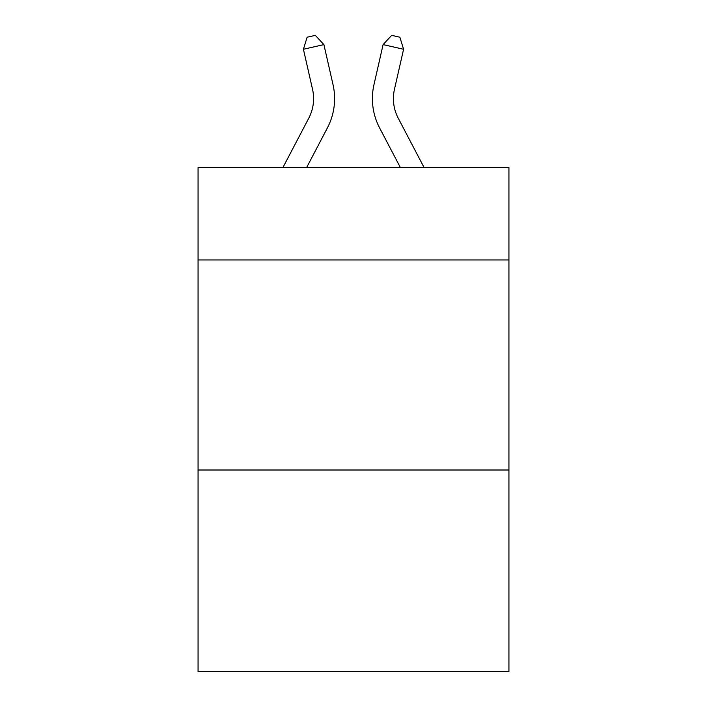 <?xml version="1.0" encoding="UTF-8"?>
<svg xmlns="http://www.w3.org/2000/svg" width="707" height="707" viewBox="0 0 707 707"><rect width="100%" height="100%" fill="white"/><g stroke="black" fill="none" stroke-linecap="round" stroke-linejoin="round"><path stroke-width="1.06" d="M508.934 259.964L508.934 167.541L198.066 167.541L198.066 259.964L508.934 259.964L508.934 671.65L198.066 671.65L198.066 259.964M508.934 470.005L198.066 470.005M282.915 167.541L308.791 118.14A42.013 42.013 -30.1 0 0 312.538 89.312L303.418 49.269L307.13 37.215L315.322 35.35L323.894 44.603L333.024 84.646A63.011 63.011 158.1 0 1 327.403 127.887L306.626 167.541M424.085 167.541L398.209 118.14A42.013 42.013 30.1 0 1 394.462 89.312L403.582 49.269L383.106 44.603L373.976 84.646A63.011 63.011 -158.1 0 0 379.597 127.887L400.374 167.541M308.791 118.14A42.013 42.013 -21.9 0 0 312.538 89.312A42.013 42.013 -21.9 0 1 308.791 118.14A42.013 42.013 -21.9 0 0 312.538 89.312A42.013 42.013 -21.9 0 1 308.791 118.14A42.013 42.013 -21.9 0 0 312.538 89.312A42.013 42.013 -21.9 0 1 308.791 118.14A42.013 42.013 -21.9 0 0 312.538 89.312A42.013 42.013 -21.9 0 1 308.791 118.14A42.013 42.013 -21.9 0 0 312.538 89.312A42.013 42.013 -21.9 0 1 308.791 118.14A42.013 42.013 -21.9 0 0 312.538 89.312A42.013 42.013 -21.9 0 1 308.791 118.14A42.013 42.013 -21.9 0 0 312.538 89.312A42.013 42.013 -21.9 0 1 308.791 118.14A42.013 42.013 -21.9 0 0 312.538 89.312A42.013 42.013 -21.9 0 1 308.791 118.14A42.013 42.013 -21.9 0 0 312.538 89.312A42.013 42.013 -21.9 0 1 308.791 118.14A42.013 42.013 -21.9 0 0 312.538 89.312A42.013 42.013 -21.9 0 1 308.791 118.14A42.013 42.013 -21.9 0 0 312.538 89.312A42.013 42.013 -21.9 0 1 308.791 118.14A42.013 42.013 -21.9 0 0 312.538 89.312A42.013 42.013 -21.9 0 1 308.791 118.14A42.013 42.013 -21.9 0 0 312.538 89.312A42.013 42.013 -21.9 0 1 308.791 118.14A42.013 42.013 -21.9 0 0 312.538 89.312A42.013 42.013 -21.9 0 1 308.791 118.14A42.013 42.013 -21.9 0 0 312.538 89.312A42.013 42.013 -21.9 0 1 308.791 118.14A42.013 42.013 -21.9 0 0 312.538 89.312A42.013 42.013 -21.9 0 1 308.791 118.14A42.013 42.013 -21.9 0 0 312.538 89.312A42.013 42.013 -21.9 0 1 308.791 118.14A42.013 42.013 -21.9 0 0 312.538 89.312A42.013 42.013 -21.9 0 1 308.791 118.14A42.013 42.013 -21.9 0 0 312.538 89.312A42.013 42.013 -21.9 0 1 308.791 118.14A42.013 42.013 -21.9 0 0 312.538 89.312A42.013 42.013 -21.9 0 1 308.791 118.14A42.013 42.013 -21.9 0 0 312.538 89.312A42.013 42.013 -21.9 0 1 308.791 118.14A42.013 42.013 -21.9 0 0 312.538 89.312A42.013 42.013 -21.9 0 1 308.791 118.14A42.013 42.013 -21.9 0 0 312.538 89.312A42.013 42.013 -21.9 0 1 308.791 118.14A42.013 42.013 -21.9 0 0 312.538 89.312A42.013 42.013 -21.9 0 1 308.791 118.14A42.013 42.013 -21.9 0 0 312.538 89.312A42.013 42.013 -21.9 0 1 308.791 118.14A42.013 42.013 -21.9 0 0 312.538 89.312A42.013 42.013 -21.9 0 1 308.791 118.14A42.013 42.013 -21.9 0 0 312.538 89.312A42.013 42.013 -21.9 0 1 308.791 118.14M323.894 44.603L333.024 84.646L323.894 44.603L333.024 84.646L323.894 44.603L333.024 84.646L323.894 44.603L333.024 84.646L323.894 44.603L333.024 84.646L323.894 44.603L333.024 84.646L323.894 44.603L333.024 84.646L323.894 44.603L333.024 84.646L323.894 44.603L333.024 84.646L323.894 44.603L333.024 84.646L323.894 44.603L333.024 84.646L323.894 44.603L333.024 84.646L323.894 44.603L333.024 84.646L323.894 44.603L333.024 84.646L323.894 44.603L333.024 84.646L323.894 44.603L333.024 84.646L323.894 44.603L333.024 84.646L323.894 44.603L333.024 84.646L323.894 44.603L333.024 84.646L323.894 44.603L333.024 84.646L323.894 44.603L333.024 84.646L323.894 44.603L333.024 84.646L323.894 44.603L333.024 84.646L323.894 44.603L333.024 84.646L323.894 44.603L333.024 84.646L323.894 44.603L333.024 84.646L323.894 44.603L333.024 84.646L323.894 44.603L303.418 49.269M398.209 118.14A42.013 42.013 21.9 0 1 394.462 89.312A42.013 42.013 21.9 0 0 398.209 118.14A42.013 42.013 21.9 0 1 394.462 89.312A42.013 42.013 21.9 0 0 398.209 118.14A42.013 42.013 21.9 0 1 394.462 89.312A42.013 42.013 21.9 0 0 398.209 118.14A42.013 42.013 21.9 0 1 394.462 89.312A42.013 42.013 21.9 0 0 398.209 118.14A42.013 42.013 21.9 0 1 394.462 89.312A42.013 42.013 21.9 0 0 398.209 118.14A42.013 42.013 21.9 0 1 394.462 89.312A42.013 42.013 21.9 0 0 398.209 118.14A42.013 42.013 21.9 0 1 394.462 89.312A42.013 42.013 21.9 0 0 398.209 118.14A42.013 42.013 21.9 0 1 394.462 89.312A42.013 42.013 21.9 0 0 398.209 118.14A42.013 42.013 21.9 0 1 394.462 89.312A42.013 42.013 21.9 0 0 398.209 118.14A42.013 42.013 21.9 0 1 394.462 89.312A42.013 42.013 21.9 0 0 398.209 118.14A42.013 42.013 21.9 0 1 394.462 89.312A42.013 42.013 21.9 0 0 398.209 118.14A42.013 42.013 21.9 0 1 394.462 89.312A42.013 42.013 21.9 0 0 398.209 118.14A42.013 42.013 21.9 0 1 394.462 89.312A42.013 42.013 21.9 0 0 398.209 118.14A42.013 42.013 21.9 0 1 394.462 89.312A42.013 42.013 21.9 0 0 398.209 118.14A42.013 42.013 21.9 0 1 394.462 89.312A42.013 42.013 21.9 0 0 398.209 118.14A42.013 42.013 21.9 0 1 394.462 89.312A42.013 42.013 21.9 0 0 398.209 118.14A42.013 42.013 21.9 0 1 394.462 89.312A42.013 42.013 21.9 0 0 398.209 118.14A42.013 42.013 21.9 0 1 394.462 89.312A42.013 42.013 21.9 0 0 398.209 118.14A42.013 42.013 21.9 0 1 394.462 89.312A42.013 42.013 21.9 0 0 398.209 118.14A42.013 42.013 21.9 0 1 394.462 89.312A42.013 42.013 21.9 0 0 398.209 118.14A42.013 42.013 21.9 0 1 394.462 89.312A42.013 42.013 21.9 0 0 398.209 118.14A42.013 42.013 21.9 0 1 394.462 89.312A42.013 42.013 21.9 0 0 398.209 118.14A42.013 42.013 21.9 0 1 394.462 89.312A42.013 42.013 21.9 0 0 398.209 118.14A42.013 42.013 21.9 0 1 394.462 89.312A42.013 42.013 21.9 0 0 398.209 118.14A42.013 42.013 21.9 0 1 394.462 89.312A42.013 42.013 21.9 0 0 398.209 118.14A42.013 42.013 21.9 0 1 394.462 89.312A42.013 42.013 21.9 0 0 398.209 118.14A42.013 42.013 21.9 0 1 394.462 89.312A42.013 42.013 21.9 0 0 398.209 118.14M383.106 44.603L373.976 84.646L383.106 44.603L373.976 84.646L383.106 44.603L373.976 84.646L383.106 44.603L373.976 84.646L383.106 44.603L373.976 84.646L383.106 44.603L373.976 84.646L383.106 44.603L373.976 84.646L383.106 44.603L373.976 84.646L383.106 44.603L373.976 84.646L383.106 44.603L373.976 84.646L383.106 44.603L373.976 84.646L383.106 44.603L373.976 84.646L383.106 44.603L373.976 84.646L383.106 44.603L373.976 84.646L383.106 44.603L373.976 84.646L383.106 44.603L373.976 84.646L383.106 44.603L373.976 84.646L383.106 44.603L373.976 84.646L383.106 44.603L373.976 84.646L383.106 44.603L373.976 84.646L383.106 44.603L373.976 84.646L383.106 44.603L373.976 84.646L383.106 44.603L373.976 84.646L383.106 44.603L373.976 84.646L383.106 44.603L373.976 84.646L383.106 44.603L373.976 84.646L383.106 44.603L373.976 84.646L383.106 44.603L391.678 35.35L399.87 37.215L403.582 49.269"/></g></svg>
